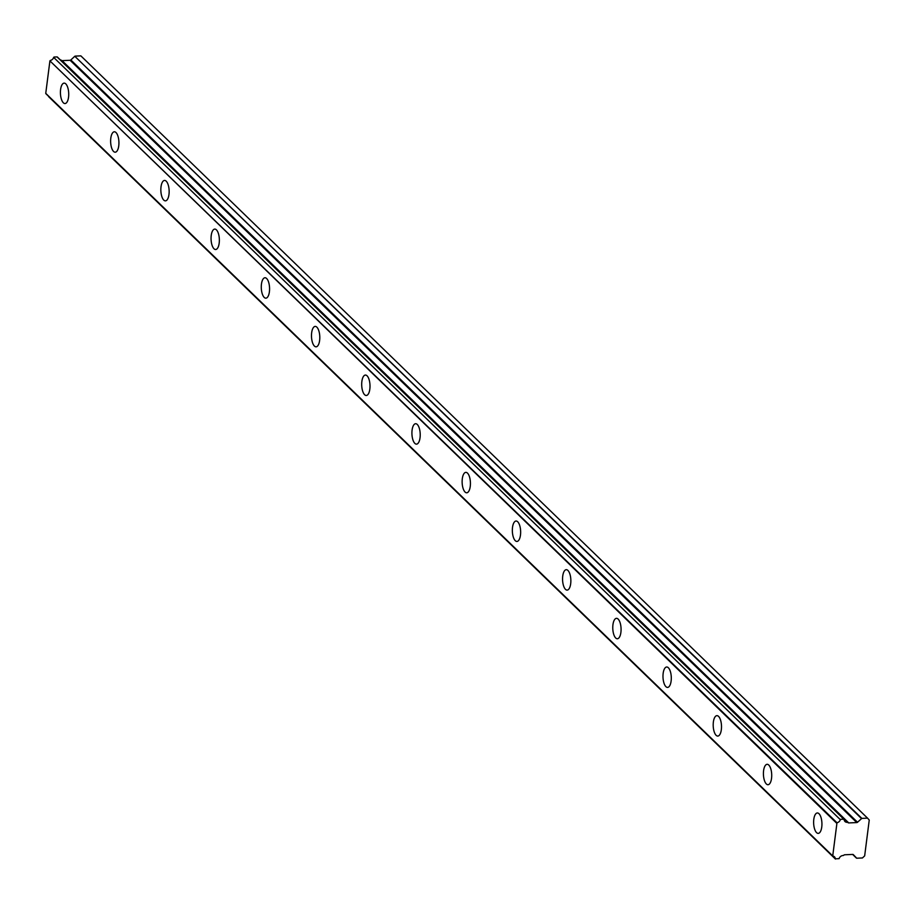 <?xml version="1.0" encoding="UTF-8"?>
<svg xmlns="http://www.w3.org/2000/svg" width="915" height="915" viewBox="0 0 915 915"><rect width="100%" height="100%" fill="white"/><g stroke="black" fill="none" stroke-linecap="round" stroke-linejoin="round"><path stroke-width="1.37" d="M60.493 60.058A3.877 3.26 134.1 0 0 60.539 60.047A3.877 3.26 134.1 0 0 60.882 60.024L848.102 822.665A1.075 0.904 -45.9 0 0 848.754 822.928L856.795 822.574A1.075 0.904 -45.9 0 0 857.527 822.242L861.85 818.387L867.534 818.136L869.25 820.034L864.664 855.88L862.433 857.961L856.749 858.213L853.363 854.69A1.075 0.904 -45.9 0 1 853.363 854.69A1.075 0.904 -45.9 0 0 852.711 854.427L844.682 854.782A1.075 0.904 -45.9 0 0 843.95 855.102L843.31 855.525A3.877 3.26 134.1 0 0 839.101 858.659L835.326 858.83A3.877 3.26 134.1 0 0 834.446 856.806A3.877 3.26 134.1 0 0 832.719 856.017L836.985 822.745A3.877 3.26 134.1 0 0 840.336 819.668L53.653 57.393L840.336 819.668M54.077 57.039L57.085 56.913L844.122 819.497A3.877 3.26 134.1 0 0 844.991 821.521A3.877 3.26 134.1 0 0 847.233 822.333A3.877 3.26 134.1 0 0 847.564 822.299M816.569 832.627A10.225 4.14 -92.5 0 0 818.227 833.382A10.225 4.14 -92.5 0 0 821.922 825.044A10.225 4.14 -92.5 0 0 818.994 813.721A10.225 4.14 -92.5 0 0 817.324 812.966A10.225 4.14 -92.5 0 0 813.641 821.304A10.225 4.14 -92.5 0 0 816.569 832.627M63.352 102.789A10.225 4.14 -92.5 0 0 65.022 103.544A10.225 4.14 -92.5 0 0 68.705 95.206A10.225 4.14 -92.5 0 0 65.777 83.871A10.225 4.14 -92.5 0 0 64.119 83.128A10.225 4.14 -92.5 0 0 60.436 91.466A10.225 4.14 -92.5 0 0 63.352 102.789M113.574 151.455A10.225 4.14 -92.5 0 0 115.233 152.199A10.225 4.14 -92.5 0 0 118.916 143.861A10.225 4.14 -92.5 0 0 115.999 132.538A10.225 4.14 -92.5 0 0 114.329 131.783A10.225 4.14 -92.5 0 0 110.646 140.121A10.225 4.14 -92.5 0 0 113.574 151.455M163.785 200.111A10.225 4.14 -92.5 0 0 165.443 200.854A10.225 4.14 -92.5 0 0 169.138 192.516A10.225 4.14 -92.5 0 0 166.21 181.193A10.225 4.14 -92.5 0 0 164.54 180.438A10.225 4.14 -92.5 0 0 160.857 188.776A10.225 4.14 -92.5 0 0 163.785 200.111M213.996 248.766A10.225 4.14 -92.5 0 0 215.666 249.509A10.225 4.14 -92.5 0 0 219.348 241.171A10.225 4.14 -92.5 0 0 216.42 229.848A10.225 4.14 -92.5 0 0 214.762 229.093A10.225 4.14 -92.5 0 0 211.068 237.431A10.225 4.14 -92.5 0 0 213.996 248.766M264.218 297.421A10.225 4.14 -92.5 0 0 265.876 298.176A10.225 4.14 -92.5 0 0 269.559 289.838A10.225 4.14 -92.5 0 0 266.631 278.503A10.225 4.14 -92.5 0 0 264.973 277.748A10.225 4.14 -92.5 0 0 261.29 286.086A10.225 4.14 -92.5 0 0 264.218 297.421M314.428 346.076A10.225 4.14 -92.5 0 0 316.087 346.831A10.225 4.14 -92.5 0 0 319.781 338.493A10.225 4.14 -92.5 0 0 316.853 327.158A10.225 4.14 -92.5 0 0 315.183 326.403A10.225 4.14 -92.5 0 0 311.5 334.741A10.225 4.14 -92.5 0 0 314.428 346.076M364.639 394.731A10.225 4.14 -92.5 0 0 366.309 395.486A10.225 4.14 -92.5 0 0 369.992 387.148A10.225 4.14 -92.5 0 0 367.064 375.813A10.225 4.14 -92.5 0 0 365.405 375.059A10.225 4.14 -92.5 0 0 361.711 383.396A10.225 4.14 -92.5 0 0 364.639 394.731M414.85 443.386A10.225 4.14 -92.5 0 0 416.519 444.141A10.225 4.14 -92.5 0 0 420.202 435.803A10.225 4.14 -92.5 0 0 417.274 424.469A10.225 4.14 -92.5 0 0 415.616 423.714A10.225 4.14 -92.5 0 0 411.933 432.052A10.225 4.14 -92.5 0 0 414.85 443.386M465.072 492.041A10.225 4.14 -92.5 0 0 466.73 492.796A10.225 4.14 -92.5 0 0 470.413 484.458A10.225 4.14 -92.5 0 0 467.496 473.124A10.225 4.14 -92.5 0 0 465.827 472.369A10.225 4.14 -92.5 0 0 462.144 480.707A10.225 4.14 -92.5 0 0 465.072 492.041M515.282 540.696A10.225 4.14 -92.5 0 0 516.941 541.451A10.225 4.14 -92.5 0 0 520.635 533.113A10.225 4.14 -92.5 0 0 517.707 521.779A10.225 4.14 -92.5 0 0 516.049 521.024A10.225 4.14 -92.5 0 0 512.354 529.362A10.225 4.14 -92.5 0 0 515.282 540.696M565.493 589.351A10.225 4.14 -92.5 0 0 567.163 590.106A10.225 4.14 -92.5 0 0 570.846 581.768A10.225 4.14 -92.5 0 0 567.918 570.434A10.225 4.14 -92.5 0 0 566.259 569.679A10.225 4.14 -92.5 0 0 562.576 578.017A10.225 4.14 -92.5 0 0 565.493 589.351M615.715 638.007A10.225 4.14 -92.5 0 0 617.373 638.762A10.225 4.14 -92.5 0 0 621.056 630.424A10.225 4.14 -92.5 0 0 618.14 619.089A10.225 4.14 -92.5 0 0 616.47 618.334A10.225 4.14 -92.5 0 0 612.787 626.672A10.225 4.14 -92.5 0 0 615.715 638.007M665.926 686.662A10.225 4.14 -92.5 0 0 667.584 687.417A10.225 4.14 -92.5 0 0 671.278 679.079A10.225 4.14 -92.5 0 0 668.35 667.744A10.225 4.14 -92.5 0 0 666.68 667.001A10.225 4.14 -92.5 0 0 662.998 675.339A10.225 4.14 -92.5 0 0 665.926 686.662M716.136 735.317A10.225 4.14 -92.5 0 0 717.806 736.072A10.225 4.14 -92.5 0 0 721.489 727.734A10.225 4.14 -92.5 0 0 718.561 716.399A10.225 4.14 -92.5 0 0 716.903 715.656A10.225 4.14 -92.5 0 0 713.208 723.994A10.225 4.14 -92.5 0 0 716.136 735.317M766.358 783.972A10.225 4.14 -92.5 0 0 768.017 784.727A10.225 4.14 -92.5 0 0 771.7 776.389A10.225 4.14 -92.5 0 0 768.772 765.054A10.225 4.14 -92.5 0 0 767.113 764.311A10.225 4.14 -92.5 0 0 763.43 772.649A10.225 4.14 -92.5 0 0 766.358 783.972M843.767 819.188L840.771 819.314M856.429 858.098L852.654 854.427L856.429 858.098M61.625 60.55A1.075 0.904 134.1 0 0 62.071 60.653L70.112 60.287A1.075 0.904 134.1 0 0 70.844 59.967L74.79 56.273L861.484 818.548M861.85 818.387L74.79 56.273M75.156 56.112L80.852 55.861L867.534 818.136M835.326 858.83L48.964 96.864M832.433 855.639L45.75 93.353L832.433 855.742M45.75 93.353L49.913 60.87L836.596 823.157M836.985 822.745L49.913 60.87M50.302 60.47A3.877 3.26 134.1 0 0 53.653 57.393M843.79 819.188L57.085 56.913M61.168 60.104L847.85 822.379L60.882 60.024M857.527 822.242L70.844 59.967M70.112 60.287L856.795 822.574M848.754 822.928L62.071 60.653M844.019 819.268L57.336 56.993M832.524 855.925L45.841 93.65M835.418 859.048L48.735 96.773"/></g></svg>
